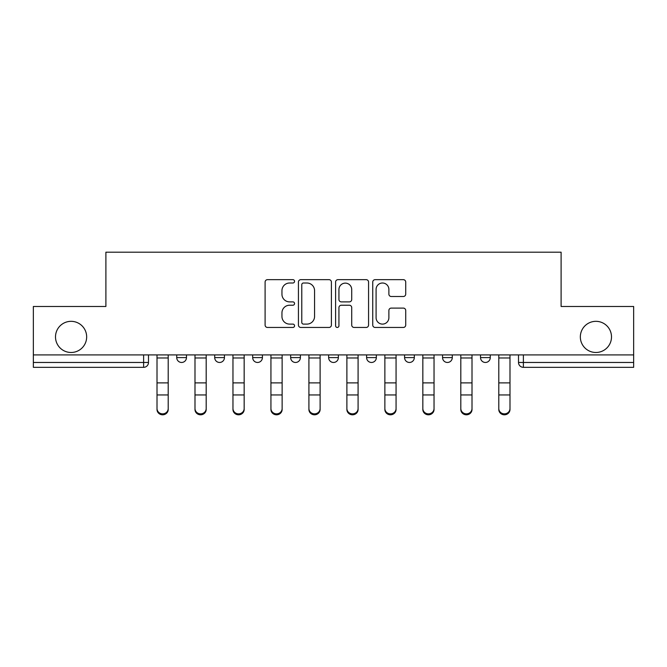 <?xml version="1.0" encoding="UTF-8"?>
<svg xmlns="http://www.w3.org/2000/svg" width="667" height="667" viewBox="0 0 667 667"><rect width="100%" height="100%" fill="white"/><g stroke="black" fill="none" stroke-linecap="round" stroke-linejoin="round"><path stroke-width="1" d="M294.556 281.332A1.676 1.676 0 0 0 292.88 279.665L267.492 279.665A2.393 2.393 0 0 0 265.099 282.049L265.099 325.062A2.393 2.393 0 0 0 267.492 327.455L292.88 327.455A1.676 1.676 0 0 0 294.556 325.779A1.676 1.676 0 0 0 292.88 324.104L289.595 324.104A7.645 7.645 0 0 1 281.949 316.458L281.949 312.873A7.645 7.645 0 0 1 289.595 305.228L292.88 305.228A1.676 1.676 0 0 0 294.556 303.56A1.676 1.676 0 0 0 292.88 301.884L289.595 301.884A7.645 7.645 0 0 1 281.949 294.239L281.949 290.654A7.645 7.645 0 0 1 289.595 283.008L292.88 283.008A1.676 1.676 0 0 0 294.556 281.332M580.34 336.91A15.583 15.583 0 0 0 595.914 352.484A15.583 15.583 0 0 0 611.497 336.91A15.583 15.583 0 0 0 595.914 321.327A15.583 15.583 0 0 0 580.34 336.91M55.503 336.91A15.583 15.583 0 0 0 71.086 352.484A15.583 15.583 0 0 0 86.66 336.91A15.583 15.583 0 0 0 71.086 321.327A15.583 15.583 0 0 0 55.503 336.91M480.532 354.919L480.532 357.604L490.27 357.604A4.869 4.869 0 0 1 485.401 362.464A4.869 4.869 0 0 1 480.532 357.604L480.532 354.919M404.586 354.919L404.586 357.604L414.315 357.604A4.869 4.869 0 0 1 409.446 362.464A4.869 4.869 0 0 1 404.586 357.604L404.586 354.919M366.608 354.919L366.608 357.604L376.346 357.604A4.869 4.869 0 0 1 371.477 362.464A4.869 4.869 0 0 1 366.608 357.604L366.608 354.919M290.654 354.919L290.654 357.604L300.392 357.604A4.869 4.869 0 0 1 295.523 362.464A4.869 4.869 0 0 1 290.654 357.604L290.654 354.919M403.335 296.507A2.393 2.393 0 0 0 405.719 294.122L405.719 282.049A2.393 2.393 0 0 0 403.335 279.665L375.137 279.665A2.393 2.393 0 0 0 372.745 282.049L372.745 325.062A2.393 2.393 0 0 0 375.137 327.455L403.335 327.455A2.393 2.393 0 0 0 405.719 325.062L405.719 310.488A2.393 2.393 0 0 0 403.335 308.096L391.262 308.096A2.393 2.393 0 0 0 388.878 310.488L388.878 317.717A6.395 6.395 0 0 1 382.483 324.104A6.395 6.395 0 0 1 376.088 317.717L376.088 289.403A6.395 6.395 0 0 1 382.483 283.008A6.395 6.395 0 0 1 388.878 289.403L388.878 294.122A2.393 2.393 0 0 0 391.262 296.507L403.335 296.507M33.35 354.919L33.35 306.478L105.895 306.478L105.895 252.193L561.105 252.193L561.105 306.478L633.65 306.478L633.65 354.919L33.35 354.919L33.35 362.464L148.491 362.464L148.491 354.919L148.491 362.464A4.869 4.869 0 0 1 143.622 367.334L33.35 367.334L33.35 362.464M331.407 282.049A2.393 2.393 0 0 0 329.023 279.665L300.825 279.665A2.393 2.393 0 0 0 298.432 282.049L298.432 325.062A2.393 2.393 0 0 0 300.825 327.455L329.023 327.455A2.393 2.393 0 0 0 331.407 325.062L331.407 282.049M337.977 279.665L366.175 279.665A2.393 2.393 0 0 1 368.568 282.049L368.568 325.062A2.393 2.393 0 0 1 366.175 327.455L354.11 327.455A2.393 2.393 0 0 1 351.717 325.062L351.717 307.62A2.393 2.393 0 0 0 349.333 305.228L341.329 305.228A2.393 2.393 0 0 0 338.936 307.62L338.936 325.779A1.676 1.676 0 0 1 337.26 327.455A1.676 1.676 0 0 1 335.593 325.779L335.593 282.049A2.393 2.393 0 0 1 337.977 279.665M518.509 354.919L518.509 362.464L633.65 362.464L633.65 367.334L523.378 367.334A4.869 4.869 0 0 1 518.509 362.464M633.65 354.919L633.65 362.464M490.27 354.919L490.27 357.604M452.293 354.919L452.293 357.604A4.869 4.869 0 0 1 447.424 362.464A4.869 4.869 0 0 1 442.554 357.604L452.293 357.604L452.293 354.919M442.554 354.919L442.554 357.604M414.315 354.919L414.315 357.604L414.315 354.919M376.346 357.604L376.346 354.919L376.346 357.604A4.869 4.869 0 0 1 371.477 362.464M338.369 354.919L338.369 357.604A4.869 4.869 0 0 1 333.5 362.464A4.869 4.869 0 0 1 328.631 357.604A4.869 4.869 0 0 0 333.5 362.464A4.869 4.869 0 0 0 338.369 357.604L338.369 354.919M328.631 354.919L328.631 357.604L338.369 357.604M300.392 354.919L300.392 357.604M262.414 354.919L262.414 357.604A4.869 4.869 0 0 1 257.554 362.464A4.869 4.869 0 0 1 252.685 357.604A4.869 4.869 0 0 0 257.554 362.464A4.869 4.869 0 0 0 262.414 357.604L252.685 357.604L252.685 354.919M214.707 354.919L214.707 357.604L224.445 357.604L224.445 354.919L224.445 357.604A4.869 4.869 0 0 1 219.576 362.464A4.869 4.869 0 0 1 214.707 357.604A4.869 4.869 0 0 0 219.576 362.464M176.73 354.919L176.73 357.604L186.468 357.604L186.468 354.919L186.468 357.604A4.869 4.869 0 0 1 181.599 362.464A4.869 4.869 0 0 1 176.73 357.604A4.869 4.869 0 0 0 181.599 362.464M143.622 354.919L143.622 367.334A4.869 4.869 0 0 0 148.491 362.464M303.452 283.008A1.676 1.676 0 0 0 301.784 284.684L301.784 322.436A1.676 1.676 0 0 0 303.452 324.104L306.92 324.104A7.645 7.645 0 0 0 314.566 316.458L314.566 290.654A7.645 7.645 0 0 0 306.92 283.008L303.452 283.008M351.717 289.52A6.395 6.395 0 0 0 345.331 283.125A6.395 6.395 0 0 0 338.936 289.52L338.936 299.5A2.393 2.393 0 0 0 341.329 301.884L349.333 301.884A2.393 2.393 0 0 0 351.717 299.5L351.717 289.52M157.012 409.463L157.012 408.521A5.603 5.344 0 0 0 162.615 413.865A5.603 5.344 0 0 0 168.209 408.521L168.209 409.463A5.603 5.344 180 0 1 162.615 414.807A5.603 5.344 180 0 1 157.012 409.463L157.012 395.89M157.012 354.919L157.012 408.521M168.209 354.919L168.209 408.521M194.989 409.463L194.989 408.521A5.603 5.344 0 0 0 200.584 413.865A5.603 5.344 0 0 0 206.186 408.521L206.186 409.463A5.603 5.344 180 0 1 200.584 414.807A5.603 5.344 180 0 1 194.989 409.463L194.989 395.89M232.966 409.463L232.966 408.521A5.603 5.344 0 0 0 238.561 413.865A5.603 5.344 0 0 0 244.164 408.521L244.164 409.463A5.603 5.344 180 0 1 238.561 414.807A5.603 5.344 180 0 1 232.966 409.463L232.966 395.89M194.989 354.919L194.989 408.521M206.186 354.919L206.186 408.521M232.966 354.919L232.966 408.521M244.164 354.919L244.164 408.521M270.935 409.463L270.935 408.521A5.603 5.344 0 0 0 276.538 413.865A5.603 5.344 0 0 0 282.133 408.521L282.133 409.463A5.603 5.344 180 0 1 276.538 414.807A5.603 5.344 180 0 1 270.935 409.463L270.935 395.89M308.913 409.463L308.913 408.521A5.603 5.344 0 0 0 314.516 413.865A5.603 5.344 0 0 0 320.11 408.521L320.11 409.463A5.603 5.344 180 0 1 314.516 414.807A5.603 5.344 180 0 1 308.913 409.463L308.913 395.89M346.89 409.463L346.89 408.521A5.603 5.344 0 0 0 352.484 413.865A5.603 5.344 0 0 0 358.087 408.521L358.087 409.463A5.603 5.344 180 0 1 352.484 414.807A5.603 5.344 180 0 1 346.89 409.463L346.89 395.89M270.935 354.919L270.935 408.521M282.133 354.919L282.133 408.521M308.913 354.919L308.913 408.521M320.11 354.919L320.11 408.521M346.89 354.919L346.89 408.521M358.087 354.919L358.087 408.521M384.867 409.463L384.867 408.521A5.603 5.344 0 0 0 390.462 413.865A5.603 5.344 0 0 0 396.065 408.521L396.065 409.463A5.603 5.344 180 0 1 390.462 414.807A5.603 5.344 180 0 1 384.867 409.463L384.867 395.89M384.867 354.919L384.867 408.521M396.065 354.919L396.065 408.521M422.836 409.463L422.836 408.521A5.603 5.344 0 0 0 428.439 413.865A5.603 5.344 0 0 0 434.034 408.521L434.034 409.463A5.603 5.344 180 0 1 428.439 414.807A5.603 5.344 180 0 1 422.836 409.463L422.836 395.89M422.836 354.919L422.836 408.521M434.034 354.919L434.034 408.521M460.814 409.463L460.814 408.521A5.603 5.344 0 0 0 466.416 413.865A5.603 5.344 0 0 0 472.011 408.521L472.011 409.463A5.603 5.344 180 0 1 466.416 414.807A5.603 5.344 180 0 1 460.814 409.463L460.814 395.89M460.814 354.919L460.814 408.521M472.011 354.919L472.011 408.521M498.791 409.463L498.791 408.521A5.603 5.344 0 0 0 504.385 413.865A5.603 5.344 0 0 0 509.988 408.521L509.988 409.463A5.603 5.344 180 0 1 504.385 414.807A5.603 5.344 180 0 1 498.791 409.463L498.791 395.89M498.791 354.919L498.791 408.521M509.988 354.919L509.988 408.521M523.378 354.919L523.378 367.334M168.209 357.971L157.012 357.971M168.209 382.9L157.012 382.9M168.209 394.947L157.012 394.947M206.186 357.971L194.989 357.971M206.186 382.9L194.989 382.9M206.186 394.947L194.989 394.947M244.164 357.971L232.966 357.971M244.164 382.9L232.966 382.9M244.164 394.947L232.966 394.947M282.133 357.971L270.935 357.971M282.133 382.9L270.935 382.9M282.133 394.947L270.935 394.947M320.11 357.971L308.913 357.971M320.11 382.9L308.913 382.9M320.11 394.947L308.913 394.947M358.087 357.971L346.89 357.971M358.087 382.9L346.89 382.9M358.087 394.947L346.89 394.947M396.065 357.971L384.867 357.971M396.065 382.9L384.867 382.9M396.065 394.947L384.867 394.947M434.034 357.971L422.836 357.971M434.034 382.9L422.836 382.9M434.034 394.947L422.836 394.947M472.011 357.971L460.814 357.971M472.011 382.9L460.814 382.9M472.011 394.947L460.814 394.947M509.988 357.971L498.791 357.971M509.988 382.9L498.791 382.9M509.988 394.947L498.791 394.947"/></g></svg>
